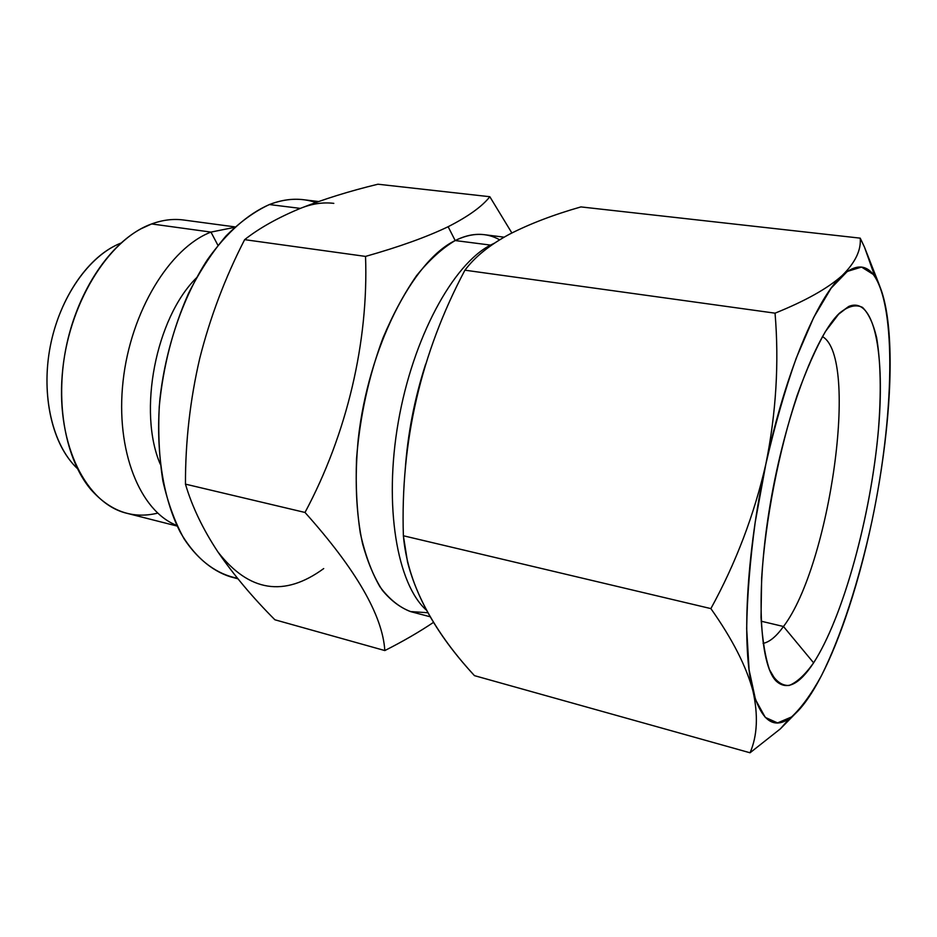 <?xml version="1.0" encoding="UTF-8"?>
<svg xmlns="http://www.w3.org/2000/svg" width="937" height="937" viewBox="0 0 937 937"><rect width="100%" height="100%" fill="white"/><g stroke="black" fill="none" stroke-linecap="round" stroke-linejoin="round"><path stroke-width="1.41" d="M237.459 578.258C217.325 574.358 198.82 561.099 184.05 538.787C174.985 522.342 167.934 503.087 162.897 481.009C159.208 457.631 157.99 432.871 159.243 406.705C163.132 366.355 172.935 328.489 188.63 293.14C199.78 271.168 212.23 252.123 225.969 236.007C240.153 221.87 254.63 211.387 269.399 204.547L300.344 208.389C323.546 199.183 349.407 191.125 377.951 184.214C349.419 191.125 323.546 199.183 300.344 208.389C277.891 217.7 259.315 228.113 244.639 239.649L365.535 256.41L244.639 239.649C225.149 277.598 210.193 317.163 199.757 358.332C190.141 399.666 185.374 441.596 185.456 484.136L305.005 512.457C347.088 433.819 368.663 341.455 365.535 256.41C399.385 246.829 426.909 236.932 448.132 226.719C468.301 216.435 482.204 206.433 489.828 196.723L377.951 184.214L489.828 196.723L511.86 232.962L489.828 196.723C482.215 206.433 468.324 216.435 448.132 226.719L455.183 240.551C471.545 232.575 486.362 232.329 499.667 239.802M504.118 237.166L484.218 234.672C475.024 233.5 465.349 235.456 455.183 240.551L490.519 245.096L494.314 243.222L490.519 245.096C453.051 264.328 412.912 337.636 398.307 421.896C383.549 506.156 397.147 584.126 426.37 610.128C397.147 584.126 383.549 506.156 398.307 421.896C412.912 337.636 453.051 264.328 490.519 245.096L455.183 240.551C412.725 260.931 368.229 347.604 358.227 439.254C354.537 478.338 355.978 513.136 362.537 543.636C367.679 562.282 374.296 577.86 382.401 590.345C391.174 600.91 400.79 608.054 411.261 611.791L430.177 616.769M427.834 612.739L410.406 611.556C399.221 607.223 389.066 598.966 379.93 586.785C371.614 572.378 365.09 554.563 360.347 533.329C356.821 510.419 355.545 485.53 356.54 458.661C359.89 416.731 368.674 376.58 382.893 338.187C392.99 314.282 404.222 293.433 416.578 275.63C429.298 259.959 442.17 248.27 455.183 240.551L448.132 226.719C426.909 236.932 399.385 246.829 365.535 256.41C368.674 341.349 347.065 433.925 305.005 512.457C355.99 569.391 382.601 615.422 384.826 650.559C402.898 641.435 419.155 632.03 433.573 622.32C419.144 632.018 402.887 641.435 384.826 650.559C382.601 615.433 355.99 569.403 305.005 512.457L185.456 484.136C192.05 506.53 202.872 529.136 217.934 551.952C233.746 574.931 252.732 597.548 274.892 619.779L384.826 650.559L274.892 619.779C252.721 597.548 233.735 574.943 217.934 551.952C202.86 529.136 192.038 506.53 185.456 484.136C185.362 441.608 190.129 399.666 199.757 358.332C210.193 317.151 225.149 277.586 244.639 239.649C259.303 228.124 277.879 217.7 300.344 208.389C311.927 203.727 323.078 202.052 333.806 203.364M235.046 226.906L183.605 220.008C173.263 218.614 162.605 219.926 151.642 223.943L210.966 232.095L234.566 227.351L210.966 232.095L217.946 245.342L210.966 232.095C169.878 247.755 130.665 311.424 123.075 381.16C115.263 450.92 140.175 511.403 176.894 525.47C140.175 511.403 115.263 450.92 123.075 381.16C130.665 311.424 169.878 247.755 210.966 232.095L151.642 223.943C108.071 239.392 67.464 305.169 62.17 375.456C56.595 445.778 86.708 503.86 126.87 513.289L177.175 526.067M318.521 201.525L303.459 199.71C292.52 198.375 281.17 199.979 269.399 204.547C285.844 198.269 301.304 197.59 315.781 202.497M217.934 551.952C249.019 591.891 284.274 597.419 323.71 568.572M77.338 468.512C52.566 445.204 40.736 395.484 50.27 346.339C59.757 297.181 89.273 255.461 120.955 243.07M813.609 662.834C799.308 684.666 786.846 690.756 776.223 681.117C759.368 664.567 755.468 590.896 770.296 503.766C785.019 416.66 815.342 335.973 839.341 313.274L825.474 331.44C815.799 348.482 806.3 369.998 796.965 395.964C778.811 450.861 765.342 520.281 761.64 578.094L761.02 617.378C762.367 640.1 765.342 657.973 769.956 671.021C775.344 681.012 781.763 685.825 789.188 685.462C796.989 682.277 805.129 674.734 813.609 662.834C843.546 616.487 871.07 514.612 878.461 429.439C881.319 392.767 880.71 362.197 876.645 337.742C873.249 323.452 868.54 313.333 862.508 307.383C855.774 304.162 848.055 306.13 839.341 313.274L848.711 306.458C876.025 294.956 886.168 360.745 877.161 442.896C868.259 525.188 841.93 619.006 813.609 662.834L783.484 626.502L813.609 662.834M763.081 643.379C769.546 642.091 776.34 636.469 783.484 626.502C776.34 636.469 769.546 642.091 763.081 643.379M872.054 520.632L871.949 521.148C893.945 417.152 897.049 306.012 873.179 274.365L861.548 267.068L847.329 271.414L831.107 288.198L813.726 317.42L796.251 358.098C784.901 390.272 774.77 425.621 765.845 464.143C776.117 413.205 779.186 362.877 775.051 313.169L464.916 270.184C420.889 353.214 400.368 441.737 403.378 535.765L710.878 608.605C735.873 562.996 754.191 514.846 765.845 464.143L755.187 522.354C750.01 560.912 747.164 596.365 746.672 628.715L749.085 669.803L755.527 699.693L765.283 717.402L777.569 722.919L791.519 716.969C801.369 707.822 811.313 694.13 821.327 675.905C841.145 636.364 859.112 580.565 871.949 521.148L871.843 521.64M811.688 692.853L811.348 693.392C803.946 705.069 796.684 713.408 789.575 718.398C773.493 729.583 761.289 720.471 752.973 691.061C746.356 666.406 732.324 638.929 710.878 608.605L403.378 535.765C407.419 582.193 431.114 628.821 474.462 675.647L750.045 752.786C757.354 735.861 758.326 715.282 752.973 691.061C741.507 648.662 745.887 555.208 765.845 464.143C754.191 514.858 735.873 563.008 710.878 608.605C732.324 638.929 746.356 666.406 752.973 691.061C758.338 715.282 757.365 735.861 750.045 752.786L474.462 675.647C439.594 637.863 417.27 599.949 407.513 561.895L403.378 535.765C400.38 441.749 420.9 353.214 464.916 270.184L775.051 313.169C805.34 300.964 827.687 288.444 842.105 275.607C855.235 262.676 861.267 250.191 860.225 238.15L580.928 206.913L860.225 238.15C861.279 250.191 855.247 262.676 842.105 275.607C827.699 288.444 805.34 300.964 775.051 313.169C779.197 362.877 776.129 413.194 765.845 464.143C785.37 372.762 817.357 297.146 842.105 275.607C855.739 263.754 866.702 264.164 875.006 276.86C881.928 287.788 886.484 305.052 888.663 328.641L888.709 329.192M799.366 709.532L780.416 728.799M879.714 285.984L864.476 247.122L879.679 285.914M888.604 328.079L888.522 327.247M509.295 234.309C489.723 244.92 474.93 256.867 464.916 270.184L466.591 268.087C476.464 255.614 490.695 244.358 509.295 234.309C529.733 223.826 553.615 214.702 580.928 206.913C553.603 214.702 529.733 223.838 509.295 234.309M405.147 470.655C407.618 434.335 414.447 398.834 425.644 364.142C414.447 398.834 407.618 434.335 405.147 470.655M761.172 621.208L783.484 626.502L761.172 621.208M750.045 752.786L780.357 728.857L799.39 709.496M810.364 694.926L812.227 691.998M875.006 276.86L864.476 247.122L860.225 238.15M888.78 330L888.663 328.641C893.348 379.098 886.578 451.903 871.949 521.148L872.206 519.894M871.679 522.389L871.949 521.148C857.39 590.357 834.844 656.427 811.348 693.392M822.44 336.582C859.569 357.676 829.983 565.479 783.484 626.502C829.983 565.479 859.569 357.676 822.44 336.582M300.344 208.389L269.399 204.547C247.462 214.151 226.813 232.505 207.464 259.631C182.902 297.322 165.404 348.295 159.829 399.865C155.46 451.294 163.261 499.07 180.279 532.216C193.818 555.688 211.212 570.727 230.502 576.817L237.904 578.797M196.348 277.961C155.706 318.24 137.622 411.718 160.297 464.26C137.622 411.718 155.706 318.24 196.348 277.961M113.049 246.782C84.342 262.266 58.961 301.456 50.27 346.339C41.591 391.221 50.528 437.04 71.399 462.117M157.685 513.125C132.48 519.274 110.133 511.309 90.62 489.243C65.859 459.645 55.131 404.081 65.719 349.325C76.319 294.569 106.994 247.017 141.007 228.792L151.642 223.943M769.207 669.205L776.223 681.117M789.575 718.398L780.357 728.857M837.748 314.891L848.711 306.458"/></g></svg>
